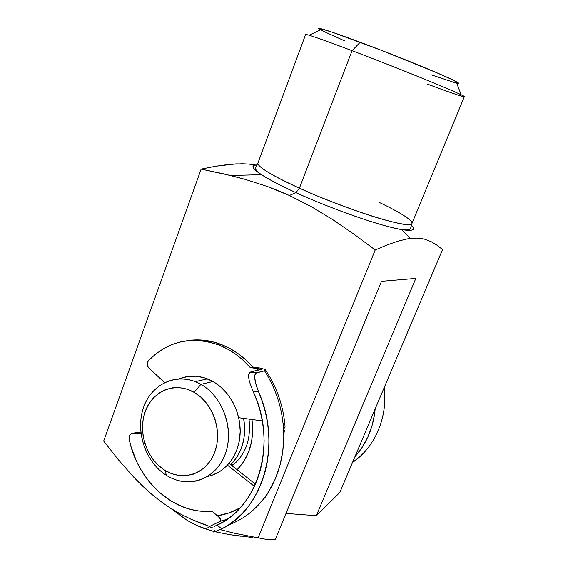 <?xml version="1.0" encoding="UTF-8"?>
<svg xmlns="http://www.w3.org/2000/svg" width="568" height="568" viewBox="0 0 568 568"><rect width="100%" height="100%" fill="white"/><g stroke="black" fill="none" stroke-linecap="round" stroke-linejoin="round"><path stroke-width="0.85" d="M456.686 83.262C459.782 83.986 459.555 83.404 456.012 81.522C446.356 76.218 397.749 56.246 360.183 42.259L352.068 50.687C394.881 66.861 450.594 89.46 461.216 94.842C471.483 99.84 455.202 94.508 427.392 84.092M230.636 175.512L245.17 179.367L223.032 173.709L201.129 169.122L215.705 166.239L229.479 164.351L242.273 163.761L248.259 164.038L236.018 163.875L215.705 166.239L201.129 169.122L230.636 175.512L261.436 174.674C254.727 169.882 255.266 168.213 255.735 167.368L257.915 163.087C257.474 166.822 271.305 175.185 299.407 188.157L352.068 50.687L299.407 188.157C348.219 210.508 412.801 230.239 411.97 223.465L464.319 96.695C468.117 96.709 403.862 70.247 352.068 50.687C322.241 39.448 306.763 34.059 305.634 34.506L257.915 163.087C256.786 167.468 281.614 180.205 299.407 188.157L295.999 192.644C283.198 186.95 271.681 180.958 261.436 174.674C252.093 168.703 250.63 165.451 257.055 164.933C250.41 165.039 251.872 168.291 261.436 174.674C269.09 179.623 280.606 185.608 295.999 192.644L289.361 195.484L311.115 206.546L332.678 219.589L354.041 234.215L375.207 249.963L386.993 244.993L397.969 241.144L407.945 238.766L416.798 238.099L424.53 239.171L431.268 241.712L437.211 245.312L442.529 249.565L339.827 492.47L442.529 249.565L437.211 245.312M410.536 238.397L401.512 229.571C412.971 231.311 416.252 229.919 411.346 225.397C416.145 229.99 412.865 231.382 401.512 229.571C381.653 226.419 332.11 209.216 295.999 192.644L299.407 188.157C314.232 195.094 335.17 203.337 362.214 212.901C388.462 221.896 411.246 226.959 411.97 223.465C413.099 219.702 394.448 209.606 379.609 202.584M118.336 459.697L103.681 441.052L118.336 459.697L134.105 477.56L118.336 459.697M142.469 485.959L134.105 477.56L151.237 493.876L142.469 485.959M160.46 501.246L151.237 493.876L160.46 501.246L170.187 507.969L160.46 501.246M187.071 520.281L170.187 507.969L187.071 520.281L192.119 523.242L202.542 527.928L212.723 531.13L197.281 525.776L187.071 520.281L182.257 516.937L187.071 520.281M180.312 513.926L170.187 507.969L180.312 513.926L190.713 519.081L180.312 513.926M201.391 523.504L190.713 519.081L209.649 526.422L201.391 523.504M234.911 533.331L220.242 529.639L234.911 533.331L258.106 537.825L234.911 533.331M266.506 539.387L258.106 537.825L266.506 539.387L275.345 539.337L266.506 539.387M241.102 536.249L229.919 534.68L215.144 531.747L229.919 534.68L252.398 537.484M431.268 241.712L424.53 239.171L420.796 238.425L416.798 238.099L407.945 238.766L397.969 241.144L386.993 244.993L375.207 249.963L354.041 234.215L332.678 219.589L311.115 206.546L289.361 195.484L278.37 190.734L267.329 186.489L245.17 179.367L267.329 186.489L289.361 195.484L295.999 192.644C315.844 202.059 371.607 224.147 401.512 229.571C409.698 230.615 410.43 229.018 410.657 228.08L411.97 223.465M256.885 165.238L253.96 164.713L256.885 165.238M344.854 40.974L321.076 30.225M319.621 29.394L318.655 28.471L320.416 28.613L332.152 32.191L381.504 50.374L435.904 72.377L452.71 79.875L458.845 83.354M458.653 83.553L457.801 83.489M456.296 83.162L431.14 74.791M275.345 539.337L381.49 281.302L415.826 278.405L316.326 515.694L339.827 492.47L316.326 515.694L286.002 513.422L316.326 515.694L415.826 278.405L381.49 281.302L275.345 539.337M375.207 249.963L258.106 537.825L375.207 249.963M201.129 169.122L103.681 441.052L201.129 169.122M251.972 419.503L252.724 430.253L251.596 441.577L248.521 452.213L243.636 461.713L237.112 469.75C249.522 456.693 254.478 439.937 251.972 419.503M248.259 164.038L253.96 164.713M249.004 419.099C251.241 439.192 245.624 454.776 232.142 465.852C245.624 454.776 251.241 439.192 249.004 419.099M230.913 464.887L233.462 464.816M322.042 29.018L309.169 35.259C316.199 37.396 330.498 42.536 352.068 50.687L360.183 42.259C341.212 35.195 328.496 30.786 322.042 29.018C318.158 27.995 317.597 28.265 320.359 29.834M200.909 384.344L194.128 392.346C213.078 402.975 222.897 431.708 214.534 452.767C206.44 473.996 182.889 481.792 164.798 470.269L166.545 475.416C187.653 488.913 215.322 479.932 224.871 455.075C234.754 430.402 223.174 396.684 200.909 384.344C220.313 395.229 232.227 422.514 227.491 446.029C222.919 469.601 202.833 484.873 182.356 481.444C176.833 480.542 171.564 478.533 166.545 475.416C146.26 462.828 135.709 433.256 142.802 409.727C149.647 386.091 173.254 372.864 195.271 381.639L200.909 384.344L212.979 381.504L200.909 384.344C178.785 371.635 152.352 382.633 143.81 406.688C134.95 430.565 145.294 462.267 166.545 475.416L164.798 470.269L171.735 473.676L179.019 475.501L186.368 475.65L193.496 474.11L200.135 470.907L206.006 466.158L210.87 460.03L214.534 452.767L216.827 444.652L217.65 436.004L216.983 427.186L214.832 418.545L211.303 410.43L206.532 403.181L200.731 397.075L194.128 392.346L187 389.172L179.623 387.653L172.296 387.845L165.288 389.705L158.87 393.148L153.268 398.04L148.688 404.167L145.287 411.31L143.186 419.198L142.447 427.534L143.101 436.018L145.124 444.339L148.44 452.206L152.934 459.32L158.451 465.419L164.798 470.269C146.579 459.05 137.669 431.794 145.287 411.31C152.636 390.677 175.292 381.405 194.128 392.346L200.909 384.344M207.76 476.375C225.226 472.874 238.901 455.387 240.101 434.193C241.35 413.007 229.877 390.976 212.979 381.504L220.618 386.879L227.335 393.851L232.852 402.151L236.941 411.445L239.426 421.35L240.193 431.474L239.22 441.4L236.544 450.715L232.291 459.05L226.646 466.072L219.844 471.518L212.162 475.182M243.679 418.375C246.64 437.268 242.33 452.724 230.743 464.752L236.849 457.297L241.081 449.025L243.736 439.781L244.709 429.94L243.679 418.375M179.296 378.82L187.767 376.485L196.223 376.222L204.736 377.912L212.979 381.504L207.426 378.856C197.721 375.207 188.342 375.192 179.296 378.82M366.225 430.033L363.818 435.727L366.225 430.033M355.376 456.203L362.256 447.208L367.823 437.076L371.955 426.028L374.546 414.299C371.955 430.686 365.565 444.659 355.376 456.203L354.972 456.644M375.185 408.832L374.546 414.299L373.055 413.873L374.546 414.299L375.185 408.832M352.515 462.466C374.852 447.57 387.894 417.445 384.295 387.291L384.706 402.641L383.883 410.515L382.356 418.204L380.148 425.638L377.287 432.738L373.794 439.447L369.711 445.695L365.082 451.425L359.963 456.587L352.515 462.466M374.695 410.941L374.546 414.299L374.695 410.941M212.894 531.911L215.35 531.683L221.761 528.879L217.161 525.109L224.53 521.048L231.474 516.085L237.914 510.263L243.793 503.624L249.025 496.24L253.555 488.175L257.332 479.513L260.314 470.347L262.451 460.776L263.729 450.885L264.12 440.803L263.623 430.629L262.246 420.469L259.995 410.444L256.906 400.66L253.016 391.224L258.582 391.906L253.016 391.224L249.437 381.753L248.479 376.406L248.649 374.298L249.863 372.324L250.786 371.926L257.041 372.622L250.786 371.926L249.387 372.743L248.649 374.298L248.479 376.406L249.437 381.753L253.016 391.224C277.56 441.322 258.987 506.997 217.161 525.109L221.761 528.879L229.124 524.512L236.061 519.28L242.5 513.209L248.365 506.358L253.598 498.775L258.135 490.539L261.94 481.728L264.951 472.42L267.152 462.707L268.501 452.682L268.983 442.458L268.6 432.134L267.351 421.811L265.249 411.594L262.317 401.59L256.161 385.431L254.585 377.038L254.854 374.937L256.118 373.02L264.56 370.826C277.248 390.82 283.652 412.794 283.773 436.771L282.736 451.638L279.811 465.945L275.068 479.378L268.643 491.639C258.355 507.756 245.021 518.818 228.655 524.825C245.021 518.818 258.355 507.756 268.643 491.639C278.462 475.657 283.503 457.368 283.773 436.771C283.652 412.794 277.248 390.82 264.56 370.826L265.923 369.832L261.351 368.241L252.703 366.985L250.225 367.546L243.196 360.339L235.557 354.127L227.434 349L218.95 345.024L209.407 342.035L199.751 340.509L190.166 340.445L180.809 341.829L171.827 344.613L163.371 348.731L155.561 354.098L148.525 360.616C168.135 340.871 191.608 335.674 218.95 345.024L223.891 347.183C233.682 351.919 242.458 358.706 250.225 367.546L261.294 369.235L250.786 371.926L261.252 369.406L256.928 368.284L258.348 370.151L256.928 368.284L250.225 367.546L252.703 366.985C244.964 358.188 236.217 351.436 226.462 346.721L221.534 344.577C209.698 340.026 197.948 338.784 186.276 340.843L192.85 340.026L202.407 340.083L212.02 341.602L221.534 344.577L218.95 345.024L221.534 344.577L229.99 348.532L238.091 353.637L245.703 359.814L252.703 366.985L261.351 368.241L265.923 369.832L264.56 370.826L257.041 372.622L255.657 373.417L254.854 374.937L254.585 377.038L255.316 382.378L258.582 391.906C282.104 443.388 263.481 508.992 221.761 528.879L213.987 532.053L212.894 531.911L214.754 530.647M238.716 417.7L262.317 420.902L238.716 417.7M148.525 360.616L147.524 362.334L147.261 364.443L148.312 367.453L164.585 382.534L148.986 368.22C146.863 365.714 146.714 363.179 148.525 360.616M284.689 424.126L283.219 423.245M220.171 521.282L226.88 519.5L220.171 521.282L209.627 526.429L220.171 521.282M208.925 527.999L208.115 527.331L209.627 526.429L210.998 527.558L209.627 526.429L207.81 527.729L209.059 527.984L208.122 527.999M210.515 527.693L212.389 527.111L210.515 527.693M214.626 526.252L217.161 525.109L214.626 526.252M254.421 486.385L227.498 465.199L254.421 486.385M229.067 463.431L255.444 484.149L229.067 463.431M133.998 432.972L130.427 434.314L129.113 436.884L129.163 439L131.052 446.668L136.561 461.443L140.14 468.422L148.823 481.295L159.31 492.335L171.273 501.161L184.337 507.416L191.146 509.496L198.062 510.845L205.034 511.441L211.985 511.264L202.187 511.292C167.808 509.098 136.505 476.992 129.163 439C128.837 435.592 130.072 433.725 132.855 433.405L141.02 433.782L132.855 433.405L135.695 432.589L140.907 432.83L134.822 432.667M224.076 521.332L223.657 520.338L224.076 521.332M211.985 511.264L219.127 517.27L220.654 519.585L220.625 520.877L220.306 518.825L217.501 515.758L229.422 512.776L240.25 507.799C233.079 511.889 225.496 514.544 217.501 515.758L211.985 511.264M285.015 426.653L284.774 428.265L285.015 426.653M284.44 430.168L284.114 432.284L284.44 430.168M283.773 436.771L284.114 432.284L283.773 436.771M266.91 494.692L268.643 491.639L266.91 494.692M252.554 510.675L265.717 496.73M461.216 94.842L456.012 81.522M195.271 381.639L207.426 378.856M226.462 346.721L223.891 347.183M265.746 370.386C276.921 387.34 283.354 406.021 285.044 426.426M220.412 521.133L227.193 519.287M249.863 372.324L256.118 373.02"/></g></svg>
